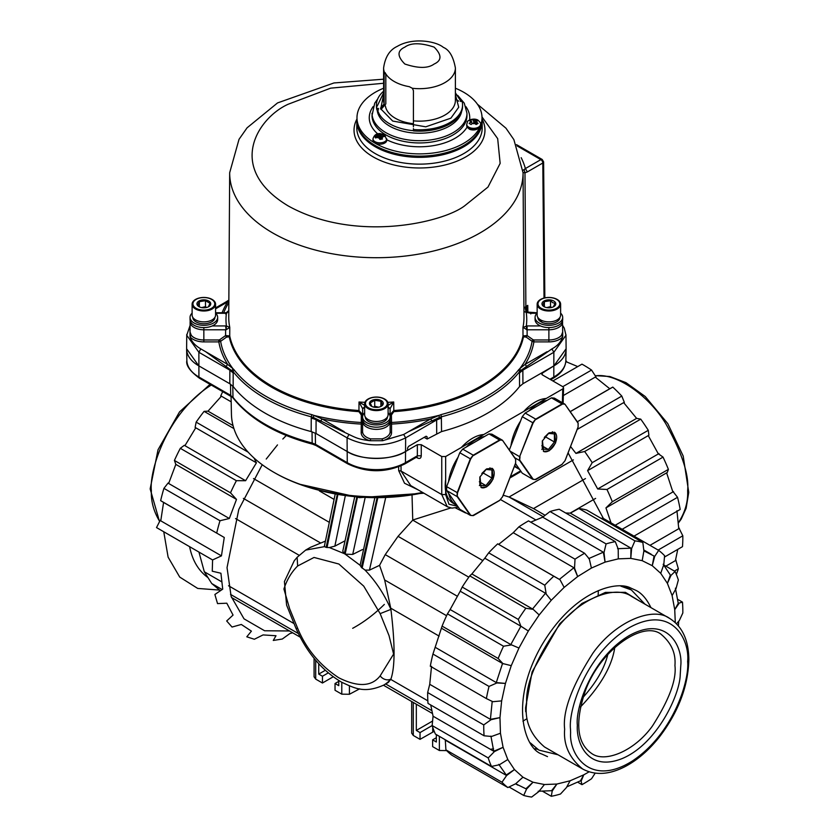 <?xml version="1.0" encoding="UTF-8"?>
<svg xmlns="http://www.w3.org/2000/svg" width="839" height="839" viewBox="0 0 839 839"><rect width="100%" height="100%" fill="white"/><g stroke="black" fill="none" stroke-linecap="round" stroke-linejoin="round"><path stroke-width="1.26" d="M565.968 334.73L566.105 348.783L553.981 365.814L541.459 373.67L542.267 374.823L562.77 386.664L563.577 387.817L562.77 388.918L445.656 456.531L441.754 456.531L421.251 444.691L417.35 444.691L405.646 451.455C392.463 460.58 360.267 460.58 347.084 451.455A41.405 23.901 0 0 0 405.646 451.455L407.576 450.333L407.576 448.068L408.551 446.379L426.128 436.228L427.103 436.794L426.128 436.228M489.966 467.826L489.693 468.676M479.331 481.785L485.907 485.582L479.384 485.529M552.429 431.77L552.146 432.62M544.039 447.019L541.847 449.473M445.656 456.531L445.656 494.559L448.98 504.239L457.706 506.284M199.493 378.242C189.95 371.195 185.744 365.28 186.866 360.508L186.625 349.202A41.405 23.901 0 0 0 198.749 365.814L230.515 384.157L230.715 395.379L233.326 398.284L230.715 395.379L198.916 377.026A2.758 1.594 120 0 0 199.493 378.242L231.291 396.606M186.866 360.508A41.163 23.765 0 0 0 198.916 377.026L198.874 352.275L186.74 335.243L186.625 348.783L198.749 365.814L229.802 383.738L233.158 386.538A157.333 90.843 180 0 0 311.185 431.582L316.03 433.532L347.084 451.455L315.317 433.113L315.464 444.303L312.171 442.992A157.092 90.696 0 0 1 232.98 397.277L232.781 386.055A157.333 90.843 0 0 0 312.035 431.802L312.171 442.992L313.293 443.758M421.251 444.691L421.251 455.808L417.35 455.808L416.857 456.72M427.103 436.794L427.124 439.049L441.545 431.582A157.333 90.843 180 0 0 519.561 386.538L522.928 383.738L553.981 365.814A41.405 23.901 0 0 0 566.105 349.202L565.864 360.508C565.413 367.713 561.207 373.617 553.237 378.242A2.758 1.594 60 0 0 553.813 377.026A41.163 23.765 0 0 0 565.864 360.508M398.661 466.841L398.682 470.616L404.534 483.243L418.021 489.808M398.682 470.616L401.063 471.067L410.732 485.592L447.26 506.683L441.754 494.559L445.656 494.559M447.795 506.976L447.26 506.683M421.251 455.808C421.031 458.325 419.752 459.038 417.423 457.937L416.312 457.297M231.061 396.469L231.438 414.172A144.937 83.68 0 0 0 275.716 473.353A144.937 83.68 0 0 0 398.357 495.849A144.937 83.68 0 0 0 422.604 492.451M275.716 473.353L276.692 473.899A143.532 82.872 0 0 0 422.95 492.65M565.989 335.233L553.855 352.275L522.854 370.177L526.787 366.559L525.078 364.399L519.834 368.615A156.463 90.329 0 0 0 532.094 341.295L526.231 337.142L523.484 336.785L523.012 335.915A147.674 85.263 180 0 1 393.774 410.523L390.135 414.655L391.425 414.98L391.54 424.083L390.156 422.961L390.156 422.164L391.446 422.489A156.463 90.329 0 0 0 438.787 415.41L439.489 417.434L408.52 431.686L430.522 418.986A158.267 91.378 180 0 1 391.54 424.083L391.54 432.735A15.175 8.757 180 0 1 382.594 440.727L382.028 438.881L370.702 438.881L370.135 440.727C358.935 439.374 356.606 438.115 349.034 434.487L313.241 417.434L311.374 416.826L311.238 418.011L320.498 421.147L322.207 418.986L313.943 415.41A156.463 90.329 0 0 0 361.284 422.489L361.305 414.98L358.903 411.645A148.146 85.536 180 0 1 229.246 336.785L229.718 335.915L225.597 335.558L219.734 339.701L220.636 341.295L218.832 341.893L218.832 339.973L219.734 339.701M562.529 320.813L562.675 332.045L561.459 335.285L562.717 336.733C561.092 341.84 557.484 345.899 551.905 348.909L520.537 370.639L519.834 368.615L518.68 369.758A156.295 90.234 180 0 1 440.957 414.634L441.356 416.826L439.489 417.434M547.07 351.698L525.078 364.399A158.267 91.378 180 0 0 533.898 341.893L532.094 341.295L532.996 339.701L527.133 335.558L523.012 335.915L522.959 327.388L527.102 325.941L527.102 329.779L522.959 327.388A147.622 85.232 0 0 0 523.987 317.048L523.054 172.708A146.689 84.697 0 0 1 479.992 232.959A146.689 84.697 0 0 1 319.911 251.186A146.689 84.697 0 0 1 229.676 172.698M520.537 370.639L519.551 371.687L518.68 369.758M440.957 414.634L430.522 418.986L432.232 421.147L436.647 419.951L405.646 437.853C386.129 447.208 366.601 447.208 347.084 437.853L316.083 419.951L316.03 433.532M387.377 406.202L390.114 408.614L393.722 402.007L393.827 411.645L391.425 414.98M362.595 416.438L362.595 414.655L358.956 410.523L359.008 402.007L362.605 408.614L365.353 406.202M387.335 406.632L390.093 408.876L390.135 416.438M390.145 419.615L390.156 422.164M408.52 431.686L403.685 434.487L382.594 440.727L370.135 440.727A15.175 8.757 180 0 1 361.19 432.735L361.284 422.489L362.574 422.164L362.584 419.615M233.158 386.538L233.179 371.677A157.239 90.78 180 0 0 311.374 416.826L311.772 414.634A156.295 90.234 180 0 1 234.05 369.758L233.179 371.677L205.66 351.698L227.652 364.399A158.267 91.378 180 0 1 218.832 341.893L203.846 341.893A15.175 8.757 180 0 1 190.013 336.733L191.271 335.285L190.054 332.045L190.117 321.819A13.728 7.929 180 0 0 203.846 329.779L203.846 327.577M205.66 351.698L200.825 348.909C195.015 345.5 191.407 341.442 190.013 336.733L190.013 329.538A15.175 8.757 180 0 1 190.065 329.465M383.612 79.202L333.974 82.956L277.541 102.924L247.075 127.822L239.031 139.305L229.676 172.708L228.743 317.048A147.622 85.232 0 0 0 229.771 327.388L226.394 325.962L226.09 329.79L229.771 327.388L229.718 335.915A147.674 85.263 180 0 0 358.956 410.523L358.903 411.645M218.832 339.973L203.846 339.973L203.846 329.779L225.628 329.779L225.597 335.558L226.499 337.142L220.636 341.295A156.463 90.329 0 0 0 232.896 368.615L227.652 364.399L225.943 366.559L229.876 370.177L198.874 352.275L200.825 348.909M229.246 336.785L226.499 337.142M234.05 369.758L232.896 368.615L232.193 370.639M311.772 414.634L313.943 415.41L313.241 417.434M362.574 422.164L361.19 424.083A158.267 91.378 180 0 1 322.207 418.986L344.21 431.686M361.305 414.98L362.595 414.655L362.637 408.876L365.395 406.632M364.923 402.342A147.622 85.232 0 0 1 359.008 402.007L364.629 405.352M388.1 405.363L393.722 402.007A147.622 85.232 0 0 1 387.807 402.342M526.231 337.142L527.133 335.558L527.102 329.779L548.884 329.779L548.884 341.893L533.898 341.893L533.898 339.973L532.996 339.701M383.612 83.26L330.65 88.158L288.249 104.214C258.653 117.334 224.391 167.58 288.249 205.954C354.719 242.817 441.744 223.048 464.481 205.954L487.983 187.066L500.149 163.374L497.674 138.624L482.006 116.925M522.991 170.296L524.092 169.562L524.983 172.844L523.054 172.488M544.847 297.866L543.609 161.864A2.758 1.594 179.5 0 1 542.802 162.997L527.343 171.922L525.392 168.555L540.851 159.63A2.758 1.594 -60 0 1 542.225 159.494L516.499 144.644M524.092 169.562L525.392 168.555A150.873 87.109 180 0 0 521.166 157.68M523.924 308.259L525.864 306.476L526.063 307.577L527.762 305.375L526.598 310.262L527.469 312.087L526.21 312.286L525.445 309.203L526.063 307.577L526.882 308.133M530.762 313.922L530.762 313.272L526.221 312.36A150.38 86.816 180 0 1 526.336 325.962L526.64 329.79M527.343 171.922L524.983 172.844L525.864 306.476L527.762 305.375L527.867 312.265M562.665 329.328L562.717 336.733A15.175 8.757 180 0 1 548.884 341.893M225.943 302.05L228.848 300.792M226.194 301.778L228.858 300.11M215.581 308.028L226.268 301.736M427.124 439.049L424.188 437.35M441.545 431.582L441.356 416.826A157.239 90.78 180 0 0 519.551 371.677L519.498 372.977L522.854 370.177L522.928 383.738M186.74 335.243L186.782 334.383M228.785 310.598L226.215 312.748L215.581 312.769M226.09 313.912L228.785 310.87M537.149 313.157A13.802 7.971 0 0 0 535.083 317.352L535.083 319.607A13.802 7.971 0 0 0 548.884 327.577A13.802 7.971 0 0 0 562.686 319.607L562.686 317.352A13.802 7.971 0 0 0 560.62 313.157M535.083 317.352A13.802 7.971 0 0 0 548.884 325.322A13.802 7.971 0 0 0 562.686 317.352M541.575 321.012L540.599 321.578A11.043 6.376 0 0 1 537.841 317.394M541.575 320.404L541.575 322.134A11.043 6.376 0 0 0 553.394 323.172A11.043 6.376 0 0 0 559.928 317.394M540.599 319.9L540.599 321.578M537.149 304.221L537.149 315.107A11.736 6.775 0 0 0 548.884 321.872A11.736 6.775 0 0 0 560.62 315.107L560.62 304.221A11.736 6.775 0 0 0 557.18 299.439A11.736 6.775 0 0 0 544.396 297.971A11.736 6.775 0 0 0 537.149 304.221A11.736 6.775 0 0 0 544.396 310.482A11.736 6.775 0 0 0 557.18 309.014A11.736 6.775 0 0 0 560.62 304.221M556.593 308.28A10.907 6.293 0 0 0 551.705 297.751A10.907 6.293 0 0 0 538.355 305.459A10.907 6.293 0 0 0 556.593 308.28M553.761 301.012A6.901 3.985 0 0 0 544.008 301.012A6.901 3.985 0 0 0 544.008 306.654A6.901 3.985 0 0 0 553.761 306.654A6.901 3.985 0 0 0 553.761 301.012M551.569 307.504L550.531 306.623L546.671 307.609M553.394 306.864L555.04 303.309L552.786 302.711L550.531 300.708L544.375 301.662L542.728 305.218L544.532 306.927M555.04 303.309L555.04 305.637M550.531 306.623L550.531 300.708M544.375 306.812L544.375 301.662M192.11 313.157A13.802 7.971 0 0 0 190.044 317.352L190.044 319.607A13.802 7.971 0 0 0 194.082 325.249A13.802 7.971 0 0 0 209.131 326.969A13.802 7.971 0 0 0 217.647 319.607L217.647 317.352A13.802 7.971 0 0 0 215.581 313.157M190.044 317.352A13.802 7.971 0 0 0 194.082 322.994A13.802 7.971 0 0 0 209.131 324.714A13.802 7.971 0 0 0 217.647 317.352M192.802 317.394A11.043 6.376 0 0 0 203.846 323.728A11.043 6.376 0 0 0 214.889 317.394M192.11 304.221L192.11 315.107A11.736 6.775 0 0 0 195.55 319.89A11.736 6.775 0 0 0 208.334 321.358A11.736 6.775 0 0 0 215.581 315.107L215.581 304.221A11.736 6.775 0 0 0 208.334 297.971A11.736 6.775 0 0 0 195.55 299.439A11.736 6.775 0 0 0 192.11 304.221A11.736 6.775 0 0 0 195.55 309.014A11.736 6.775 0 0 0 208.334 310.482A11.736 6.775 0 0 0 215.581 304.221M196.137 299.387A10.907 6.293 0 0 0 201.024 309.916A10.907 6.293 0 0 0 214.375 302.208A10.907 6.293 0 0 0 196.137 299.387M198.969 306.654A6.901 3.985 0 0 0 210.516 304.861A6.901 3.985 0 0 0 202.063 299.984A6.901 3.985 0 0 0 198.969 306.654M206.53 307.504L205.492 306.623L201.633 307.609M199.336 306.812L199.336 301.662L205.492 300.708L205.492 306.623M208.355 306.864L210.002 303.309L205.492 300.708M199.336 301.662L197.689 305.218L199.493 306.927M364.629 412.767A13.802 7.971 0 0 0 362.563 416.962L362.563 419.217A13.802 7.971 0 0 0 371.079 426.579A13.802 7.971 0 0 0 386.129 424.849A13.802 7.971 0 0 0 390.166 419.217L390.166 416.962A13.802 7.971 0 0 0 388.1 412.767M362.563 416.962A13.802 7.971 0 0 0 371.079 424.324A13.802 7.971 0 0 0 386.129 422.594A13.802 7.971 0 0 0 390.166 416.962M365.322 416.993A11.043 6.376 0 0 0 376.365 423.338A11.043 6.376 0 0 0 387.408 416.993M364.629 403.832L364.629 414.707A11.736 6.775 0 0 0 371.876 420.968A11.736 6.775 0 0 0 384.661 419.5A11.736 6.775 0 0 0 388.1 414.707L388.1 403.832A11.736 6.775 0 0 0 376.365 397.057A11.736 6.775 0 0 0 364.629 403.832A11.736 6.775 0 0 0 368.069 408.614A11.736 6.775 0 0 0 384.661 408.614A11.736 6.775 0 0 0 388.1 403.832M368.657 407.89A10.907 6.293 0 0 0 386.894 405.069A10.907 6.293 0 0 0 373.544 397.361A10.907 6.293 0 0 0 368.657 407.89M381.242 406.254A6.901 3.985 0 0 0 378.148 399.584A6.901 3.985 0 0 0 369.695 404.471A6.901 3.985 0 0 0 381.242 406.254M380.717 406.527L382.521 404.818L380.875 401.262L374.718 400.308L370.209 402.909L371.855 406.464M380.875 406.412L380.875 401.262M378.578 407.209L374.718 406.223L374.718 400.308M374.718 406.223L373.68 407.104M455.388 88.221A62.516 36.098 180 0 1 482.016 117.785A62.516 36.098 180 0 1 480.527 125.63M479.489 127.958A62.516 36.098 180 0 1 410.596 153.516A62.516 36.098 180 0 1 356.984 117.785A62.516 36.098 180 0 1 383.612 88.221M356.984 117.785L356.984 120.04A62.516 36.098 -0 0 0 419.5 156.138A62.516 36.098 -0 0 0 482.016 120.04L482.016 117.785M474.79 123.448A4.835 2.79 180 0 1 476.835 124.078M380.665 137.911A4.835 2.79 180 0 1 381.388 138.016M461.607 111.493A42.37 24.467 180 0 1 418.042 133.212A42.37 24.467 180 0 1 377.172 109.804M413.417 123.711A34.231 19.758 180 0 1 385.395 105.913M462.562 104.938L462.562 106.291A43.062 24.866 180 0 1 413.407 130.894L413.407 129.552A43.062 24.866 0 0 0 462.562 104.938A43.062 24.866 0 0 0 462.132 101.414L460.454 101.414M413.407 129.552L413.407 128.577M455.388 98.813L458.702 101.194M380.518 108.158L384.136 103.942L384.136 73.738L384.335 72.102L385.174 72.752A35.825 20.681 0 0 0 409.275 86.669L412.358 88.273L413.417 90.643L413.407 126.825M380.979 109.469L385.814 103.942L385.814 73.884M384.136 73.738L385.73 73.738M378.546 108.451L376.868 108.451L376.868 109.804L378.546 109.804M383.612 91.199A43.062 24.866 0 0 0 376.438 104.938L376.438 106.291A43.062 24.866 0 0 0 376.868 109.804M376.438 104.938A43.062 24.866 0 0 0 376.868 108.451M476.94 122.442L475.577 121.645L476.94 120.858L476.94 122.442L478.073 123.417L476.164 124.518L473.626 122.777L473.626 123.721M469.567 123.008L469.662 123.648M473.626 122.777L473.626 120.522L472.263 119.736L471.088 119.39L469.179 120.491L471.675 121.645L471.99 123.732M471.675 121.645L469.179 123.417L471.088 124.518L472.263 123.564L474.989 123.564M469.137 128.745L478.303 128.64M473.626 122.494L477.947 123.469M473.888 120.376A6.901 3.985 0 0 1 476.94 120.858L478.073 120.491L476.164 119.39L473.626 120.522M471.088 121.309L471.088 119.39M377.519 135.687L377.728 137.313M380.57 139.253L380.854 135.173L379.899 133.506L377.298 133.904L378.389 137.208M378.19 135.593L374.76 136.442L375.463 137.942L378.903 137.124L379.857 139.41L382.458 139.012L381.567 136.715L384.996 136.474L384.293 134.964L384.199 136.379M379.899 133.506L379.616 137.544L380.424 139.274M372.977 138.855L372.977 140.207A6.901 3.985 0 0 0 381.661 144.056A6.901 3.985 0 0 0 386.779 140.207L384.839 135.037C378.567 132.3 374.613 133.569 372.977 138.855A6.901 3.985 0 0 0 381.661 142.703A6.901 3.985 0 0 0 386.779 138.855M382.615 136.547A6.901 3.985 0 0 0 380.78 136.254M379.71 136.222A6.901 3.985 0 0 0 378.284 136.327M377.613 136.442A6.901 3.985 0 0 0 375.18 137.292M379.406 138.204L377.036 137.418M380.35 134.093L384.293 134.964M378.987 138.162L378.903 137.124M381.231 139.138L381.567 136.715M499.551 500.401L473.238 515.597L470.322 515.335L459.782 509.252L446.631 490.532L446.631 486.641L459.782 452.735L462.698 449.106L489.011 433.91L491.927 434.172L502.467 440.255L499.551 440.003A41.405 23.901 -60 0 1 502.467 440.255L515.628 459.269L515.628 463.023L502.519 496.814L499.708 500.317L472.986 515.44M446.631 486.641L457.559 492.797L457.171 496.615A41.405 23.901 -60 0 1 457.171 492.724L470.322 458.818A41.405 23.901 -60 0 1 473.238 455.189L470.669 459.006L459.782 452.735M515.628 459.269L515.628 459.269A41.405 23.901 -60 0 1 515.681 460.999M481.796 473.563L485.907 469.441L491.958 469.987L491.958 478.052L485.907 485.582M479.856 485.036L479.856 476.972M491.958 478.052L482.54 472.619M492.011 468.288A11.043 6.376 -60 0 1 491.916 480.978A11.043 6.376 -60 0 1 480.978 487.417M486.589 468.896L492.115 468.351L493.175 478.954L486.589 486.924L481.072 487.469L480.013 476.867L486.589 468.896M473.238 515.597A41.405 23.901 -60 0 1 470.448 515.356M470.322 515.335L457.171 496.615L446.631 490.532M462.698 449.106L473.238 455.189L499.551 440.003L489.011 433.91M448.75 493.552A38.646 22.307 120 0 0 454.528 503.851A38.646 22.307 120 0 0 456.143 504.952A38.646 22.307 120 0 0 457.129 505.466M484.575 436.479A38.646 22.307 120 0 0 466.358 446.998M458.031 457.255A38.646 22.307 120 0 0 448.529 481.754M456.143 504.952L453.217 503.264A38.646 22.307 -60 0 1 451.602 502.162A38.646 22.307 -60 0 1 445.656 479.667M461.356 447.46A38.646 22.307 -60 0 1 483.725 434.55M509.325 449.977L522.246 416.668L525.162 413.05L551.475 397.854L554.39 398.116L564.93 404.199L562.015 403.937A41.405 23.901 -60 0 1 564.93 404.199L578.092 423.213L578.092 426.957L564.983 460.758L562.015 464.345L535.439 479.384M515.482 463.558L522.246 473.186L532.786 479.268L535.702 479.53A41.405 23.901 -60 0 1 532.912 479.3M520.012 456.741L519.624 460.559A41.405 23.901 -60 0 1 519.624 456.668L533.122 422.95L522.246 416.668M525.162 413.05L535.702 419.133L533.122 422.95M544.259 437.507L548.36 433.385L554.411 433.92L554.411 441.996L548.36 449.515L542.309 448.98L542.309 440.915M541.795 445.729L548.36 449.515M554.411 441.996L544.993 436.553M554.474 432.232A11.043 6.376 -60 0 1 554.38 444.922A11.043 6.376 -60 0 1 543.431 451.351M549.052 432.83L554.569 432.284L555.638 442.887L549.052 450.868L543.536 451.413L542.466 440.811L549.052 432.83M532.786 479.268L519.624 460.559L514.8 457.769M510.196 451.225L519.624 456.668L532.786 422.762A41.405 23.901 -60 0 1 535.702 419.133L562.015 403.937L551.475 397.854M578.102 423.202A41.405 23.901 -60 0 1 578.134 424.943M514.727 465.498A38.646 22.307 120 0 0 516.992 467.795A38.646 22.307 120 0 0 518.607 468.896A38.646 22.307 120 0 0 519.582 469.4M547.038 400.413A38.646 22.307 120 0 0 528.811 410.942M520.495 421.188A38.646 22.307 120 0 0 510.982 445.698M523.809 411.404A38.646 22.307 -60 0 1 546.179 398.483M518.607 468.896L515.67 467.197A38.646 22.307 -60 0 1 514.391 466.358M568.097 452.861L603.419 518.471M676.339 574.4A140.784 81.278 -120 0 0 678.352 568.811L674.399 571.097M664.467 557.065L682.485 546.661A140.784 81.278 -120 0 0 682.82 535.796L658.133 550.059M634.011 536.131L680.188 509.462A140.784 81.278 -120 0 0 677.545 497.307L622.16 529.283M611.023 522.854L605.947 507.899L612.323 501.743A140.784 81.278 -120 0 0 606.964 489.483L597.683 488.969L587.594 470.648L592.208 462.677A140.784 81.278 -120 0 0 584.657 451.508L575.942 453.406L570.572 446.495M592.208 462.677L648.285 430.302A140.784 81.278 -120 0 0 640.734 419.133L584.657 451.508M577.169 429.474L624.3 402.259L621.804 396.081A140.784 81.278 -120 0 0 612.795 387.094L570.216 411.687M577.305 421.776L621.804 396.081M562.78 386.674L591.547 370.062A140.784 81.278 -120 0 0 581.972 364.147L552.87 380.948M577.746 366.591L565.801 361.588M565.801 361.578L566.419 361.221L565.864 360.613M566.419 361.221L566.818 361.945M563.336 395.536L595.889 376.753L591.547 370.062M595.889 376.753L596.183 377.77M570.163 411.624L609.775 388.751L595.26 377.11M609.775 388.751L612.795 387.094M624.3 402.259L624.226 403.234M575.942 453.406L636.612 418.378L623.671 402.626M636.612 418.378L640.734 419.133M587.594 470.648L648.893 435.252L648.285 430.302M648.893 435.252L648.327 435.714M612.323 501.743L668.4 469.368A140.784 81.278 -120 0 0 663.041 457.108L606.964 489.483M658.227 453.679L663.041 457.108M658.982 453.574L658.353 453.93L648.264 435.619M597.683 488.969L658.353 453.93M605.947 507.899L667.257 472.504L668.4 469.368M615.186 525.266L672.878 491.958L666.627 472.871M672.626 491.067L677.545 497.307M673.507 491.591L672.878 491.958M649.963 545.34L678.751 528.727L676.947 510.731M678.709 527.574L682.82 535.796M679.38 528.36L678.751 528.727M665.841 566.157L675.416 560.63L677.755 549.398M675.689 559.623L678.352 568.811M676.045 560.263L675.416 560.63M385.583 498.062L369.443 570.132L379.553 565.35L385.237 554.621L398.053 536.331L412.746 520.128L482.729 560.536M398.053 536.331L468.823 577.19M434.224 731.325L420.035 739.348L413.291 735.457L411.676 733.108M589.114 771.828L583.776 774.827L581.102 781.182L580.473 780.815L583.776 774.827L570.111 780.784L556.886 784.046L552.198 791.083L551.569 790.716L556.886 784.046L544.417 784.528L533.006 782.231L522.938 777.208L515.712 783.731L507.889 787.548L451.812 755.173A140.784 81.278 -60 0 1 445.908 749.856L445.31 740.145L505.98 775.173L514.464 769.573L507.794 759.526L499.436 764.738L491.486 766.437L435.41 734.062A140.784 81.278 -60 0 1 432.137 725.557L420.035 732.583L420.035 739.348M432.578 721.047L416.322 730.444L420.035 732.583M416.322 730.444L416.322 704.194M325.312 670.298L318.726 674.095L318.726 663.712M328.259 672.888L322.449 676.244L322.449 683.009L315.695 679.108L314.08 676.769M333.209 676.79L322.449 683.009M359.637 688.84L349.423 694.262L341.788 694.168L335.034 690.277L335.034 683.512L338.757 681.362M338.757 680.534L338.757 685.662L335.034 683.512M318.726 674.095L322.449 676.244M384.325 604.426C374.246 614.368 363.696 622.328 352.684 628.306M293.902 623.503L228.533 585.758M221.569 581.742L204.307 571.768L211.753 583.556L220.374 590.708M298.348 633.55L230.515 594.39M222.115 589.544L211.753 583.556M295.873 628.107L286.602 605.108L284.421 581.563L294.227 560.777L297.142 557.285L297.635 566L314.038 557.453L338.893 564.028L363.738 586.146L380.151 613.634L390.911 609.387C395.106 643.87 395.106 667.078 390.911 679.034L388.363 682.411L383.738 685.085A77.975 45.023 60 0 0 390.911 679.034A8.285 6.618 40 0 1 380.151 675.888C371.698 686.669 357.949 687.319 338.893 677.849C319.837 665.317 306.078 648.778 297.635 628.243A8.285 1.384 -23.1 0 1 295.873 628.107L295.873 628.107C306.759 652.627 322.061 670.697 341.798 682.306C354.792 688.232 364.273 693.696 383.738 685.085M431.707 710.549L385.667 683.974M427.838 700.827L390.733 679.401M432.358 713.454L383.475 685.232M300.142 637.116L231.48 597.473M545.119 515.293L533.499 508.581L585.475 478.576M543.242 516.74L509.063 497.013L533.499 508.581M503.201 495.199L509.063 497.013L573.383 459.877M535.702 519.876L500.401 499.499M570.101 513.132L595.617 498.397M447.009 750.601L439.374 750.506L432.63 746.616L432.63 739.851L436.343 742.001L436.343 734.597M432.63 739.851L436.343 737.712M344.577 541.061L334.855 546.147L345.238 496.132M337.792 494.979L327.042 547.489L329.381 547.542L344.305 553.635L342.763 551.254L354.624 497.223M344.305 553.635L356.785 497.412M329.381 547.542L334.855 546.147M327.042 547.489L326.161 547.374L337.194 494.874M324.641 545.675L324.462 546.64L326.161 547.374M305.595 550.122L324.462 546.64M325.186 541.207L310.388 547.353L305.753 550.027L297.142 557.285M243.383 498.397L320.309 542.812M235.549 518.565L299.03 555.219M328.762 522.015L253.525 478.576M319.365 490.909L333.901 499.299M198.937 552.062L204.307 571.768M297.635 566C291.427 572.198 286.854 579.875 283.918 589.02L289.612 608.653L297.635 628.243M380.151 613.634L389.023 635.595L393.606 654.074L380.151 675.888M439.112 636.098L390.733 608.16L384.65 579.959L446.579 615.711M390.733 608.16L390.911 609.387C384.461 594.463 375.83 581.354 365.028 570.069L361.347 567.3L376.973 498.251M377.707 498.24L362.123 568.139M369.443 570.132L365.028 570.069M379.553 565.35L384.65 579.959M385.237 554.621L457.255 596.193M412.746 520.128L412.043 495.461M412.893 519.981L450.763 507.962M467.218 513.531L465.635 512.629M455.525 507.952L465.624 512.986M357.424 497.475L345.133 554.118L360.12 565.297L361.347 567.3M365.07 497.967L352.705 554.432L345.186 554.149M345.133 554.118L344.357 553.667M360.12 565.297L374.729 498.24M352.705 554.432L362.448 549.566M220.762 396.857L220.783 395.83L221.412 396.197L208.009 411.152L204.087 411.362A140.784 81.278 120 0 0 196.148 422.132L248.134 452.148M195.581 428.026L195.12 427.418L195.749 427.785L184.926 445.677L184.297 445.31L184.979 445.572M184.297 445.31L180.312 448.32A140.784 81.278 120 0 0 174.418 460.443L175.823 464.387L168.649 483.474L168.02 483.107L163.92 488.361A140.784 81.278 120 0 0 160.648 500.652L224.265 537.474L163.584 502.435L160.763 520.83L160.134 520.474L160.878 519.708M224.265 537.474L221.444 555.869L212.592 559.949L212.257 571.202L220.919 573.236L222.723 589.146L214.889 594.484L217.532 603.598L226.803 603.21L233.053 615.081L226.677 620.965L232.036 627.048L241.317 624.468L251.406 631.138L246.792 636.811L254.343 639.255L263.058 634.924L276 635.742L273.273 640.451L282.282 639.035L289.895 633.55L292.654 632.795M221.444 555.869L160.763 520.83M160.134 520.474L156.515 527.574L212.592 559.949M253.976 457.979L256.419 462.813L245.607 480.705L236.388 480.695A140.784 81.278 120 0 0 230.494 492.818L236.493 499.415L229.32 518.502L219.996 520.736L163.92 488.361M229.32 518.502L168.649 483.474M219.996 520.736A140.784 81.278 120 0 0 216.714 533.027M163.584 502.435L160.648 500.652M168.02 483.107L168.901 482.687M289.486 630.97L264.61 630.76L244.023 618.846L231.134 596.424L227.033 567.636L238.779 509.462L262.229 464.722M266.225 459.048L277.489 444.911M282.837 439.028L286.256 435.504M189.604 546.682C192.362 560.462 198.497 570.782 208.009 577.641M219.619 590.09L197.721 588.433L179.724 577.085L168.115 557.148L163.762 531.758M220.783 395.83L222.702 391.645M231.176 401.829L221.412 396.197M233.043 425.604L208.009 411.152M233.913 428.572L204.087 411.362M195.12 427.418L196.148 422.132M256.419 462.813L195.749 427.785M245.607 480.705L184.926 445.677M236.388 480.695L180.312 448.32M174.418 460.443L230.494 492.818M236.493 499.415L175.823 464.387M522.949 721.183L526.41 719.023M598.134 595.847L598.343 590.593M490.416 749.321L493.531 748.776M654.703 556.404L652.249 565.696L654.074 556.047L654.703 556.404L658.688 550.374A140.784 81.278 -60 0 1 664.582 555.691L663.806 564.605L660.723 573.32L667.404 583.367L670.351 575.04L670.98 575.407L667.404 583.367L672.112 595.585L674.734 609.67L678.237 603.304L682.485 602.14A140.784 81.278 -60 0 1 682.82 613.005L679.38 620.441L676.517 623.765M491.486 766.437A140.784 81.278 -60 0 1 488.214 757.932L432.137 725.557L433.071 716.212L493.741 751.241L503.085 747.318L494.381 751.608L493.741 751.241L490.92 736.107M507.794 759.526L503.085 747.318L500.453 733.234L499.971 717.628L501.649 700.89L505.445 683.418L511.255 665.663L518.953 648.044L528.339 631.001L520.893 626.23L518.282 619.423A140.784 81.278 -60 0 1 525.833 608.254L469.756 575.879L471.875 573.96L532.545 608.988L545.486 593.236L551.223 600.304L545.486 593.236L484.806 558.208L488.686 552.828L544.763 585.202A140.784 81.278 -60 0 1 553.771 576.215L497.695 543.84L559.382 579.371L573.897 567.73L574.526 568.087L575.019 559.183A140.784 81.278 -60 0 1 584.594 553.268L528.518 520.893A140.784 81.278 -60 0 0 518.942 526.808L575.019 559.183M521.522 626.597L528.339 631.001L539.183 614.956L551.223 600.304L564.154 587.394L577.662 576.561L591.411 568.066L605.076 562.12L603.367 552.198L603.996 552.565L606.083 543.903A140.784 81.278 -60 0 1 615.291 541.637L559.214 509.263A140.784 81.278 -60 0 0 550.006 511.528L606.083 543.903M588.684 558.596L603.367 552.198L542.686 517.17L550.006 511.528M574.526 568.087L577.662 576.561L573.897 567.73L513.227 532.702L518.942 526.808M501.649 700.89L492.839 701.708L486.379 698.583L430.302 666.208A140.784 81.278 -60 0 1 432.945 654.053L442.09 626.114A140.784 81.278 -60 0 1 447.449 613.854L450.134 609.523L510.804 644.551L518.953 648.044L510.804 644.551L520.893 626.23L460.212 591.201L462.205 587.048L518.282 619.423M435.609 647.54L496.279 682.568L505.445 683.418L496.908 682.936L496.279 682.568L502.53 663.481L511.255 665.663M500.453 733.234L491.549 736.474L484.082 735.782L428.005 703.407A140.784 81.278 -60 0 1 427.67 692.542L429.736 684.309L490.406 719.338L499.971 717.628L491.035 719.705L490.406 719.338L492.21 701.341M484.082 735.782A140.784 81.278 -60 0 1 483.746 724.917L427.67 692.542M491.035 719.705L483.746 724.917M429.736 684.309L431.529 666.313M486.379 698.583A140.784 81.278 -60 0 1 489.022 686.428L432.945 654.053M496.908 682.936L489.022 686.428M441.859 628.453L502.53 663.481M503.159 663.848L498.167 658.489A140.784 81.278 -60 0 1 503.526 646.229L447.449 613.854M442.09 626.114L498.167 658.489M511.433 644.908L503.526 646.229M450.134 609.523L460.212 591.201M462.205 587.048A140.784 81.278 -60 0 1 469.756 575.879M539.183 614.956L533.174 609.355L525.833 608.254M533.174 609.355L532.545 608.988M471.875 573.96L484.806 558.208M546.116 593.603L544.763 585.202M488.686 552.828A140.784 81.278 -60 0 1 497.695 543.84M564.154 587.394L560.012 579.739L553.771 576.215M560.012 579.739L559.382 579.371M498.712 544.343L513.227 532.702M591.411 568.066L589.314 558.963L584.594 553.268M530.741 522.173L542.686 517.17M578.837 508.497A140.784 81.278 -60 0 1 586.776 510.091L642.852 542.466A140.784 81.278 -60 0 0 634.913 540.872L578.837 508.497L570.321 513.143L631.62 548.538L634.913 540.872M565.664 512.986L570.321 513.143M617.588 548.696L630.991 548.171L630.781 558.375L642.192 560.672L652.249 565.696L660.723 573.32M603.996 552.565L605.076 562.12L618.301 558.858L618.217 549.063L615.291 541.637M618.301 558.858L630.781 558.375L631.62 548.538M507.889 787.548A140.784 81.278 -60 0 1 501.984 782.231L445.908 749.856M494.381 751.608L488.214 757.932M522.938 777.208L514.464 769.573L506.609 775.53L498.806 764.371M445.31 740.145L444.701 739.421M506.609 775.53L501.984 782.231M551.569 790.716L538.166 791.24M580.473 780.815L566.818 786.856M678.709 621.227L678.415 625.863M675.416 588.17L678.237 603.304M663.177 564.248L670.351 575.04M670.98 575.407L675.08 571.485A140.784 81.278 -60 0 1 678.352 579.99L676.045 588.538L672.112 595.585M663.785 564.962L675.08 571.485M677.755 599.403L682.485 602.14M678.866 603.671L674.734 609.67L675.29 622.569M595.176 773.149L591.547 778.739A140.784 81.278 -60 0 1 581.972 784.654L577.746 782.21M581.102 781.182L581.972 784.654M570.111 780.784L566.419 787.58L560.494 794.019A140.784 81.278 -60 0 1 551.275 796.284L542.812 791.397M552.198 791.083L551.275 796.284M544.417 784.528L538.795 791.607L531.664 797.05A140.784 81.278 -60 0 1 523.714 795.445L509.053 786.982M526.535 789.132L525.906 788.775L533.006 782.231L526.535 789.132L523.714 795.445M525.906 788.775L515.66 783.762M547.51 756.621L541.858 754.051C524.669 748.923 508.906 702.579 541.564 645.537C574.39 589.66 617.147 580.619 630.613 587.971L636.266 590.53C641.908 593.414 646.796 599.109 650.928 607.614M535.009 748.734L537.463 749.279M643.87 550.856L654.074 556.047M642.192 560.672L643.88 551.003L642.852 542.466M601.238 518.45L602.612 517.999L658.688 550.374M433.071 716.212L430.732 704.98M625.558 587.342L624.604 586.524M525.675 711.724L525.581 707.77L532.115 671.871L559.802 623.671L581.972 603.43L605.38 592.407L625.38 592.334L639.287 600.892M669.616 618.406L631.515 596.403C615.532 584.773 580.252 597.871 557.516 627.708C535.911 659.15 525.623 684.32 526.651 703.197C524.323 720.24 530.29 734.838 544.563 747.004L582.665 769.006C569.356 758.11 563.347 744.843 564.657 729.196C562.497 711.357 571.936 685.977 592.974 653.078C615.469 621.395 653.015 606.073 669.616 618.406C682.327 626.418 688.725 640.251 688.84 659.894C688.116 686.428 678.332 712.091 659.485 736.883C649.019 750.087 637.609 759.966 625.254 766.521C609.261 774.785 595.071 775.614 582.665 769.006M607.803 654.472C604.52 668.211 596.256 682.526 583 697.429M614.788 647.477C611.967 666.218 600.514 686.05 580.431 706.983M680.23 674.64L680.786 665.526C682.873 646.859 667.351 614.379 629.072 635.668C590.782 658.584 575.26 708.986 577.347 725.253C576.036 742.536 587.678 772.205 621.982 758.645C656.937 744.256 680.01 694.524 680.23 674.64M687.623 661.583C689.595 679.8 673.895 733.506 632.239 761.078C590.184 787.538 569.115 754.607 570.604 732.908L570.51 729.196C568.16 710.78 585.727 653.728 629.072 627.782C672.406 603.681 689.973 640.451 687.623 661.583M562.35 402.71L562.77 388.918M510.343 476.793L520.61 470.868M233.326 398.284C250.221 419.332 276.65 434.633 312.601 444.177L316.03 445.53L315.464 444.303L347.262 462.667A41.163 23.765 0 0 0 405.468 462.667L417.35 455.808L417.35 444.691M349.034 434.487L347.084 437.853L347.262 462.667A2.758 1.594 120 0 0 347.828 463.894C366.853 472.986 385.877 472.986 404.901 463.894L416.826 457.003M403.685 434.487L405.646 437.853L405.468 462.667A2.758 1.594 60 0 1 404.901 463.894M551.905 348.909L553.855 352.275L553.813 377.026L549.944 379.259M542.267 372.579L542.204 374.792M401.021 465.865L401.063 471.067L441.754 494.559L441.754 456.531M417.423 457.937L417.077 456.898M318.327 490.06A134.701 77.775 0 0 0 423.202 492.797M441.492 418.011L436.647 419.951L436.7 433.532M390.156 422.961L390.156 431.613A13.791 7.96 180 0 1 382.028 438.881M391.54 432.735A1.384 1.122 180 0 1 390.156 431.613L390.093 421.451A13.728 7.929 180 0 1 376.365 429.379A13.728 7.929 180 0 1 362.637 421.451L362.574 431.613A1.384 1.122 0 0 1 361.19 432.735M370.702 438.881A13.791 7.96 180 0 1 362.574 431.613L362.574 422.961M390.093 416.144L390.114 408.614M362.605 408.614L362.637 416.144M362.805 420.696A2.758 2.255 180 0 0 362.637 421.451L362.637 420.024M390.093 420.024L390.093 421.451A2.758 2.255 180 0 0 389.925 420.696M191.271 335.285A13.791 7.96 180 0 0 203.846 339.973L203.846 341.893M226.09 329.79L225.628 325.941L212.225 325.941M225.628 313.922L226.394 313.251A150.38 86.816 180 0 0 226.394 325.962L225.628 325.941M233.232 372.977L229.876 370.177L229.802 383.738M311.185 431.582L311.238 418.011M523.484 336.785A148.146 85.536 180 0 1 393.827 411.645M356.984 118.645L356.837 121.026A62.663 36.182 0 0 0 395.421 154.565A62.663 36.182 0 0 0 463.81 146.741A62.663 36.182 0 0 0 482.163 121.026L482.016 118.645M356.837 121.026L356.795 127.801A62.705 36.203 0 0 0 395.4 161.361A62.705 36.203 0 0 0 463.841 153.537A62.705 36.203 0 0 0 482.205 127.801L482.163 121.026M356.942 119.044A65.473 37.797 0 0 0 419.5 167.978A65.473 37.797 0 0 0 482.058 119.044M517.086 145.913L540.851 159.63A2.758 1.594 60 0 1 542.802 162.997L544.029 298.055M562.612 321.819A13.728 7.929 180 0 1 548.884 329.779L548.884 327.577M561.459 335.285A13.791 7.96 180 0 1 548.884 339.973L533.898 339.973M527.102 325.941L540.505 325.941M524.711 307.315L526.598 310.262M537.023 313.272L530.762 313.272M523.945 311.489L526.221 312.36M228.837 302.491A156.463 90.329 0 0 0 223.719 312.769M222.083 312.769A158.267 91.378 180 0 1 227.652 301.862L215.581 308.836M519.561 386.538L519.498 372.977M225.628 313.272L215.696 313.272M465.781 106.501A50.235 29.008 180 0 1 469.599 119.925M467.113 127.025A50.235 29.008 180 0 1 386.779 139.788M381.556 136.788A50.235 29.008 180 0 1 380.78 136.264M377.571 133.758A50.235 29.008 180 0 1 373.219 106.501M372.023 113.275A47.477 27.414 180 0 0 419.5 140.69A47.477 27.414 180 0 0 466.977 113.275L466.977 115.53A47.477 27.414 180 0 1 419.5 142.945A47.477 27.414 180 0 1 372.023 115.53L374.739 103.166L377.718 98.929M413.407 130.653A42.317 24.436 180 0 1 377.571 109.804M455.388 94.639L458.723 107.245L450.889 118.163L425.761 126.815L392.715 121.068L380.728 108.808L383.612 94.639M413.417 120.847A35.888 20.713 0 0 0 455.388 100.428L455.388 67.969C453.343 56.706 449.326 49.837 443.338 47.362C436.175 41.226 412.935 37.115 397.267 46.376C389.663 49.879 385.111 57.073 383.612 67.969A35.888 20.713 0 0 0 384.335 72.102M412.358 88.273A35.888 20.713 0 0 0 455.388 67.969M434.141 64.026C428.047 68.504 418.294 68.504 404.859 64.026C397.109 56.276 397.109 50.644 404.859 47.131C410.953 42.653 420.706 42.653 434.141 47.131C441.891 54.881 441.891 60.513 434.141 64.026M383.612 67.969L383.612 100.428A35.888 20.713 0 0 0 384.136 103.942M470.312 122.442L470.312 120.858A6.901 3.985 0 0 1 471.088 120.648M476.206 122.012A6.901 3.985 0 0 0 473.626 121.718M466.725 125.703A6.901 3.985 0 0 0 473.626 129.688A6.901 3.985 0 0 0 480.527 125.703C477.349 132.048 469.347 129.615 469.106 128.912L466.725 125.703L466.725 124.35A6.901 3.985 0 0 0 473.626 128.336A6.901 3.985 0 0 0 480.527 124.35L480.527 125.703M472.263 119.736L474.989 119.736M376.323 135.876L377.686 134.513M384.241 135.771A6.901 3.985 0 0 0 380.728 134.901M379.805 134.869A6.901 3.985 0 0 0 377.928 135.037M383.433 136.421L382.07 137.795M457.559 492.797L470.669 459.006M473.479 455.504L499.708 440.36M502.467 440.255L515.628 458.975M470.669 515.198L457.559 496.552M562.015 464.345L535.702 479.53M535.943 419.448L562.161 404.304M564.93 404.199L578.081 422.919M533.122 479.142L520.012 460.485M432.725 732.028L432.725 727.329M413.291 735.457L413.291 702.442M349.423 694.262L349.423 685.924M341.788 682.306L341.788 694.168M315.695 679.108L315.695 660.283M439.374 736.348L439.374 750.506M159.662 521.397C153.642 511.423 150.884 501.145 151.377 490.595C149.101 471.361 166.594 413.145 211.271 385.049M678.394 522.676C685.117 512.409 688.19 501.712 687.623 490.595C689.249 475.063 681.981 452.777 665.799 423.747C648.799 395.63 616.287 372.558 595.323 375.872M558.029 754.785L538.879 750.097L530.363 742.903M620.86 586.157L631.348 589.932L625.779 586.723M674.934 665.526C676.643 679.695 669.155 699.831 652.469 725.945C634.609 751.094 604.814 763.249 591.631 753.464C576.928 743.344 574.799 722.536 585.255 691.074C599.864 650.183 642.527 620.64 660.639 633.938C671.21 642.58 675.972 653.12 674.934 665.526M563.105 403.15L563.577 387.817M509.902 477.947L521.061 471.497M458.367 507.228L451.896 508.119L447.313 506.714M316.03 445.53L347.828 463.894M550.72 379.7L553.237 378.242M299.009 484.072L359.512 497.632L423.926 493.217M357.288 123.595L357.099 124.487M477.475 104.267L505.948 128.178L513.888 139.641L523.054 172.708M543.609 161.864L542.225 159.494M537.149 312.769L527.469 312.087M215.581 307.903L221.15 304.693M562.633 325.396L564.28 328.164L565.979 335.233M190.096 325.396L186.74 335.275M190.201 320.813L190.117 321.819M466.977 113.275L464.261 103.166L457.727 95.415M460.999 101.414L455.388 92.814M383.612 92.814L377.183 106.175M385.919 74.042L385.814 78.635M466.725 124.35L467.47 121.844C465.897 121.938 472.221 117.208 477.821 120.019C480.338 122.4 481.24 123.847 480.527 124.35M473.395 515.597L499.677 500.422M515.681 459.027L502.53 440.318M502.571 496.835L515.702 462.971M535.848 479.541L562.14 464.366M578.144 422.971L564.983 404.251M565.025 460.779L578.165 426.915M411.676 701.509L411.676 733.202M314.08 658.342L314.08 676.853M324.368 546.22L335.107 494.496M210.044 384.335L179.515 411.918L158.026 449.756L150.16 488.906L159.546 521.627M515.576 783.804L517.925 785.157M643.754 549.944L651.232 554.264M678.415 522.938L681.153 519.194L686.103 508.371L688.756 492.367L683.198 456.049L667.771 423.59L645.243 396.522L625.988 382.657L609.838 376.501L595.176 375.652M631.348 589.932L644.981 604.185"/></g></svg>
